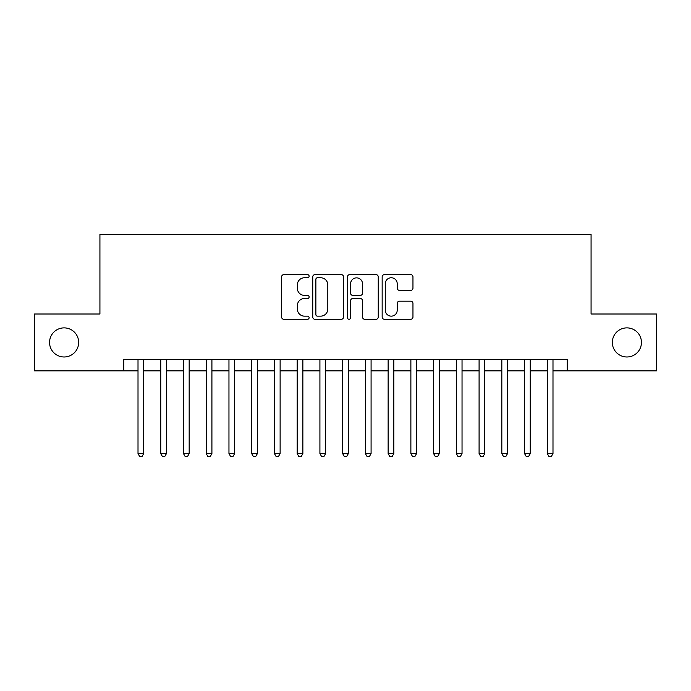 <?xml version="1.0" encoding="UTF-8"?>
<svg xmlns="http://www.w3.org/2000/svg" width="691" height="691" viewBox="0 0 691 691"><rect width="100%" height="100%" fill="white"/><g stroke="black" fill="none" stroke-linecap="round" stroke-linejoin="round"><path stroke-width="1.04" d="M309.119 276.193A1.563 1.563 0 0 0 307.555 274.638L283.846 274.638A2.228 2.228 0 0 0 281.608 276.866L281.608 317.039A2.228 2.228 0 0 0 283.846 319.277L307.555 319.277A1.563 1.563 0 0 0 309.119 317.713A1.563 1.563 0 0 0 307.555 316.15L304.489 316.15A7.143 7.143 0 0 1 297.346 309.007L297.346 305.655A7.143 7.143 0 0 1 304.489 298.512L307.555 298.512A1.563 1.563 0 0 0 309.119 296.957A1.563 1.563 0 0 0 307.555 295.394L304.489 295.394A7.143 7.143 0 0 1 297.346 288.251L297.346 284.899A7.143 7.143 0 0 1 304.489 277.756L307.555 277.756A1.563 1.563 0 0 0 309.119 276.193M612.338 342.434A14.554 14.554 0 0 0 626.892 356.979A14.554 14.554 0 0 0 641.447 342.434A14.554 14.554 0 0 0 626.892 327.88A14.554 14.554 0 0 0 612.338 342.434M49.553 342.434A14.554 14.554 0 0 0 64.108 356.979A14.554 14.554 0 0 0 78.662 342.434A14.554 14.554 0 0 0 64.108 327.88A14.554 14.554 0 0 0 49.553 342.434M410.73 290.367A2.228 2.228 0 0 0 412.959 288.138L412.959 276.866A2.228 2.228 0 0 0 410.73 274.638L384.395 274.638A2.228 2.228 0 0 0 382.158 276.866L382.158 317.039A2.228 2.228 0 0 0 384.395 319.277L410.73 319.277A2.228 2.228 0 0 0 412.959 317.039L412.959 303.427A2.228 2.228 0 0 0 410.73 301.19L399.458 301.19A2.228 2.228 0 0 0 397.221 303.427L397.221 310.181A5.969 5.969 0 0 1 391.253 316.15A5.969 5.969 0 0 1 385.284 310.181L385.284 283.725A5.969 5.969 0 0 1 391.253 277.756A5.969 5.969 0 0 1 397.221 283.725L397.221 288.138A2.228 2.228 0 0 0 399.458 290.367L410.73 290.367M123.801 370.851L34.55 370.851L34.55 314.008L99.927 314.008L99.927 234.422L591.073 234.422L591.073 314.008L656.45 314.008L656.45 370.851L567.199 370.851L567.199 359.484L123.801 359.484L123.801 370.851L138.01 370.851M343.548 276.866A2.228 2.228 0 0 0 341.311 274.638L314.975 274.638A2.228 2.228 0 0 0 312.747 276.866L312.747 317.039A2.228 2.228 0 0 0 314.975 319.277L341.311 319.277A2.228 2.228 0 0 0 343.548 317.039L343.548 276.866M349.689 274.638L376.025 274.638A2.228 2.228 0 0 1 378.253 276.866L378.253 317.039A2.228 2.228 0 0 1 376.025 319.277L364.753 319.277A2.228 2.228 0 0 1 362.516 317.039L362.516 300.749A2.228 2.228 0 0 0 360.287 298.512L352.807 298.512A2.228 2.228 0 0 0 350.579 300.749L350.579 317.713A1.563 1.563 0 0 1 349.015 319.277A1.563 1.563 0 0 1 347.452 317.713L347.452 276.866A2.228 2.228 0 0 1 349.689 274.638M143.693 370.851L160.753 370.851M166.436 370.851L183.486 370.851M189.17 370.851L206.229 370.851M211.912 370.851L228.963 370.851M234.646 370.851L251.705 370.851M257.389 370.851L274.439 370.851M280.123 370.851L297.182 370.851M302.865 370.851L319.916 370.851M325.608 370.851L342.658 370.851M348.342 370.851L365.392 370.851M371.084 370.851L388.135 370.851M393.818 370.851L410.877 370.851M416.561 370.851L433.611 370.851M439.295 370.851L456.354 370.851M462.037 370.851L479.088 370.851M484.771 370.851L501.83 370.851M507.514 370.851L524.564 370.851M530.247 370.851L547.307 370.851M552.99 370.851L567.199 370.851M317.437 277.756A1.563 1.563 0 0 0 315.873 279.319L315.873 314.586A1.563 1.563 0 0 0 317.437 316.15L320.667 316.15A7.143 7.143 0 0 0 327.81 309.007L327.81 284.899A7.143 7.143 0 0 0 320.667 277.756L317.437 277.756M362.516 283.837A5.969 5.969 0 0 0 356.547 277.868A5.969 5.969 0 0 0 350.579 283.837L350.579 293.157A2.228 2.228 0 0 0 352.807 295.394L360.287 295.394A2.228 2.228 0 0 0 362.516 293.157L362.516 283.837M143.693 359.484L143.693 453.624L138.01 453.624L138.01 359.484M143.693 453.624L141.992 456.578L139.72 456.578L138.01 453.624M166.436 359.484L166.436 453.624L160.753 453.624L160.753 359.484M166.436 453.624L164.726 456.578L162.454 456.578L160.753 453.624M189.17 359.484L189.17 453.624L183.486 453.624L183.486 359.484M189.17 453.624L187.468 456.578L185.197 456.578L183.486 453.624M211.912 359.484L211.912 453.624L206.229 453.624L206.229 359.484M211.912 453.624L210.202 456.578L207.931 456.578L206.229 453.624M234.646 359.484L234.646 453.624L228.963 453.624L228.963 359.484M234.646 453.624L232.945 456.578L230.673 456.578L228.963 453.624M257.389 359.484L257.389 453.624L251.705 453.624L251.705 359.484M257.389 453.624L255.679 456.578L253.407 456.578L251.705 453.624M280.123 359.484L280.123 453.624L274.439 453.624L274.439 359.484M280.123 453.624L278.421 456.578L276.15 456.578L274.439 453.624M302.865 359.484L302.865 453.624L297.182 453.624L297.182 359.484M302.865 453.624L301.164 456.578L298.883 456.578L297.182 453.624M325.608 359.484L325.608 453.624L319.916 453.624L319.916 359.484M325.608 453.624L323.898 456.578L321.626 456.578L319.916 453.624M348.342 359.484L348.342 453.624L342.658 453.624L342.658 359.484M348.342 453.624L346.64 456.578L344.36 456.578L342.658 453.624M371.084 359.484L371.084 453.624L365.392 453.624L365.392 359.484M371.084 453.624L369.374 456.578L367.102 456.578L365.392 453.624M393.818 359.484L393.818 453.624L388.135 453.624L388.135 359.484M393.818 453.624L392.117 456.578L389.836 456.578L388.135 453.624M416.561 359.484L416.561 453.624L410.877 453.624L410.877 359.484M416.561 453.624L414.85 456.578L412.579 456.578L410.877 453.624M439.295 359.484L439.295 453.624L433.611 453.624L433.611 359.484M439.295 453.624L437.593 456.578L435.321 456.578L433.611 453.624M462.037 359.484L462.037 453.624L456.354 453.624L456.354 359.484M462.037 453.624L460.327 456.578L458.055 456.578L456.354 453.624M484.771 359.484L484.771 453.624L479.088 453.624L479.088 359.484M484.771 453.624L483.069 456.578L480.798 456.578L479.088 453.624M507.514 359.484L507.514 453.624L501.83 453.624L501.83 359.484M507.514 453.624L505.803 456.578L503.532 456.578L501.83 453.624M530.247 359.484L530.247 453.624L524.564 453.624L524.564 359.484M530.247 453.624L528.546 456.578L526.274 456.578L524.564 453.624M552.99 359.484L552.99 453.624L547.307 453.624L547.307 359.484M552.99 453.624L551.28 456.578L549.008 456.578L547.307 453.624"/></g></svg>
